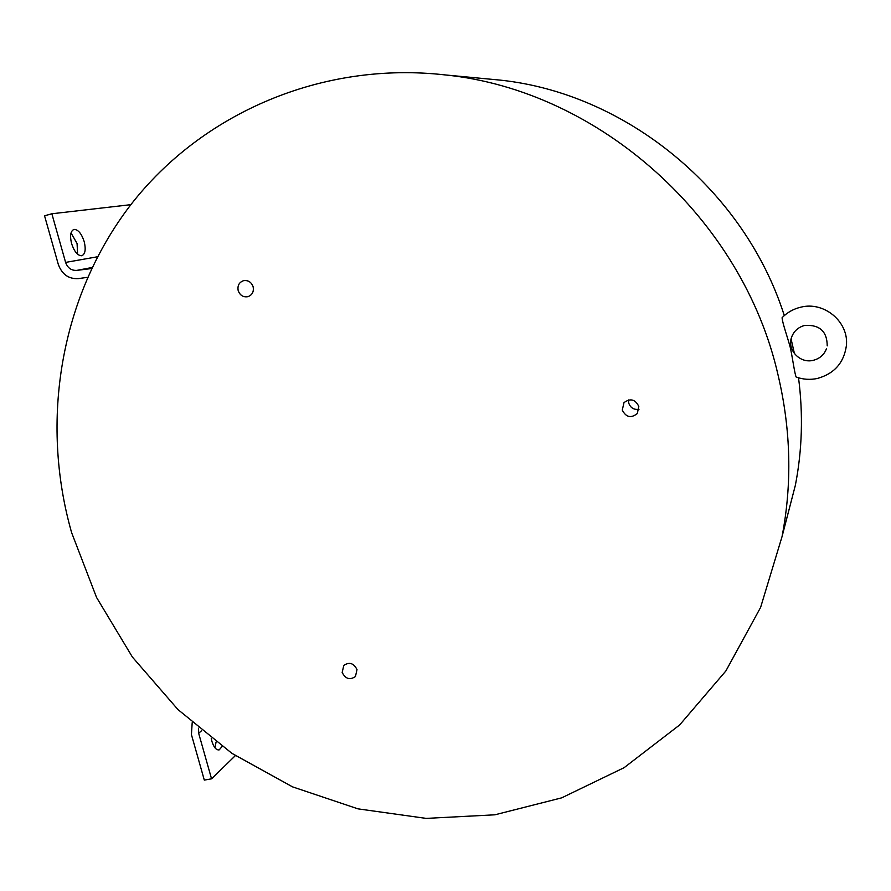<?xml version="1.0" encoding="UTF-8"?>
<svg xmlns="http://www.w3.org/2000/svg" width="891" height="891" viewBox="0 0 891 891"><rect width="100%" height="100%" fill="white"/><g stroke="black" fill="none" stroke-linecap="round" stroke-linejoin="round"><path stroke-width="1.34" d="M794.449 353.66L791.097 339.025M784.303 315.592C744.531 190.206 626.284 93.499 500.386 80.134L485.038 78.686M785.372 523.774L795.373 485.239C802.201 450.044 803.248 414.248 798.536 377.829M782.098 317.697C782.209 322.475 788.034 338.669 790.295 347.557C792.389 356.801 794.739 374.354 796.175 377.049C803.103 379.521 810.164 379.989 817.392 378.452C834.199 373.763 843.855 362.904 846.361 345.864C849.212 322.041 824.119 300.958 800.619 307.228C793.413 308.954 787.254 312.44 782.12 317.664L782.098 317.697M253.133 286.791C251.362 282.057 248.155 280.019 243.499 280.687C239.089 282.324 237.318 285.632 238.187 290.611C240.002 295.422 243.276 297.438 247.999 296.658C252.287 294.966 253.991 291.669 253.133 286.791M357.001 669.598C353.783 663.149 349.395 661.746 343.826 665.365L342.166 672.427C345.452 678.931 349.873 680.301 355.453 676.536L357.001 669.598M638.802 406.396C635.216 399.268 630.282 398.021 623.99 402.643L622.274 410.072C626.028 417.344 631.04 418.492 637.321 413.524L638.802 406.396M628.545 399.948L628.723 403.044C630.483 407.911 633.913 409.983 639.014 409.259M71.603 532.595L96.551 597.449L132.403 657.068L177.988 709.592L231.916 753.352L292.515 786.853L357.959 808.85L426.165 818.395L494.873 814.808L561.686 797.846L624.112 767.674L679.644 724.962L725.875 670.945L760.602 607.417L782.02 536.694C792.222 483.657 790.93 429.896 778.144 375.389C742.76 218.529 599.309 90.726 445.801 74.989C321.54 60.688 201.388 113.647 130.598 205.008C60.109 296.948 39.883 421.109 71.603 532.595M130.877 204.663L51.856 213.773L65.6 262.399C67.638 267.991 71.358 270.652 76.771 270.385L91.539 268.547M222.115 746.513L219.197 749.877C216.268 750.267 213.84 747.449 211.924 741.412L211.245 738.405M74.22 229.388C78.285 229.666 81.604 233.743 84.2 241.617C86.037 249.38 85.258 254.08 81.872 255.717L81.649 255.762C77.606 255.628 74.243 251.563 71.581 243.566C69.743 235.77 70.523 231.059 73.908 229.455L74.22 229.388M77.584 254.202L77.083 243.544L71.035 232.919M198.559 728.159L198.671 733.282L211.546 778.823L204.306 780.104L191.431 734.618L192.189 722.679M235.347 755.635L211.546 778.823M214.998 747.861L216.056 742.069M87.507 277.324L78.241 278.627C68.585 279.095 61.936 274.328 58.294 264.349L44.55 215.789L51.856 213.773M91.728 268.146L89.078 268.648M201.589 730.687L198.671 733.282M65.6 262.399L97.409 256.786M92.04 267.512L76.771 270.385M826.469 348.737C824.108 354.807 819.698 358.672 813.249 360.32C799.851 363.84 786.731 349.617 791.642 337.088C793.959 331.007 798.347 327.108 804.807 325.415C819.653 324.591 827.126 331.419 827.216 345.875M795.373 485.239L782.02 536.694M500.386 80.134L445.801 74.989"/></g></svg>

